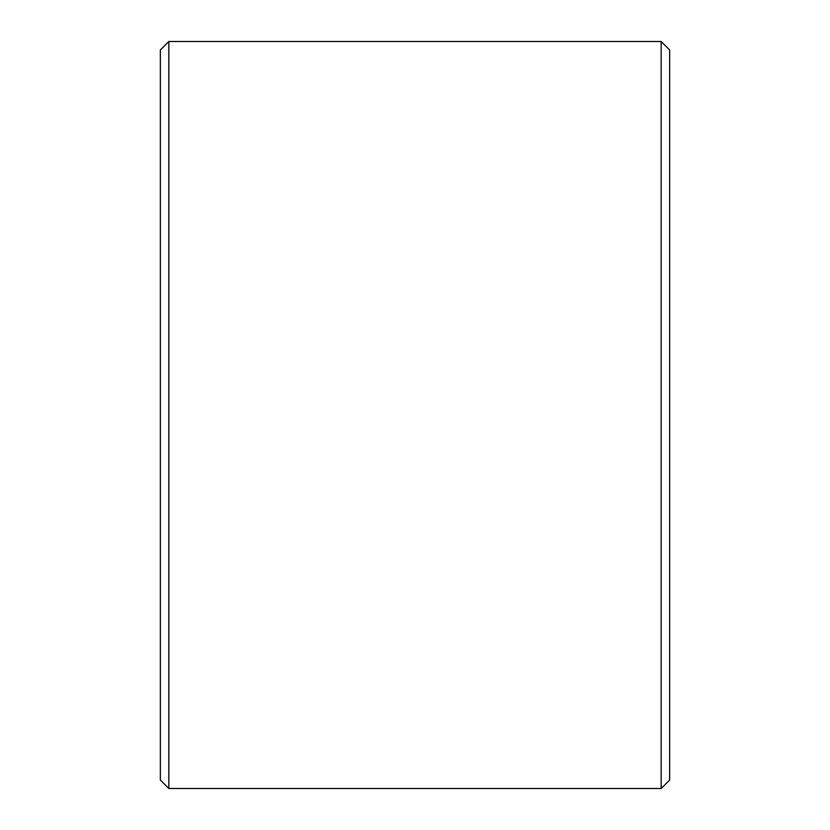 <?xml version="1.0" encoding="UTF-8"?>
<svg xmlns="http://www.w3.org/2000/svg" width="830" height="830" viewBox="0 0 830 830"><rect width="100%" height="100%" fill="white"/><g stroke="black" fill="none" stroke-linecap="round" stroke-linejoin="round"><path stroke-width="1.25" d="M160.346 780.013L160.346 49.987L168.832 41.5L168.832 788.5L160.346 780.013M661.168 41.5L669.654 49.987L669.654 780.013L661.168 788.5L661.168 41.5L168.832 41.5M661.168 788.5L168.832 788.5"/></g></svg>
